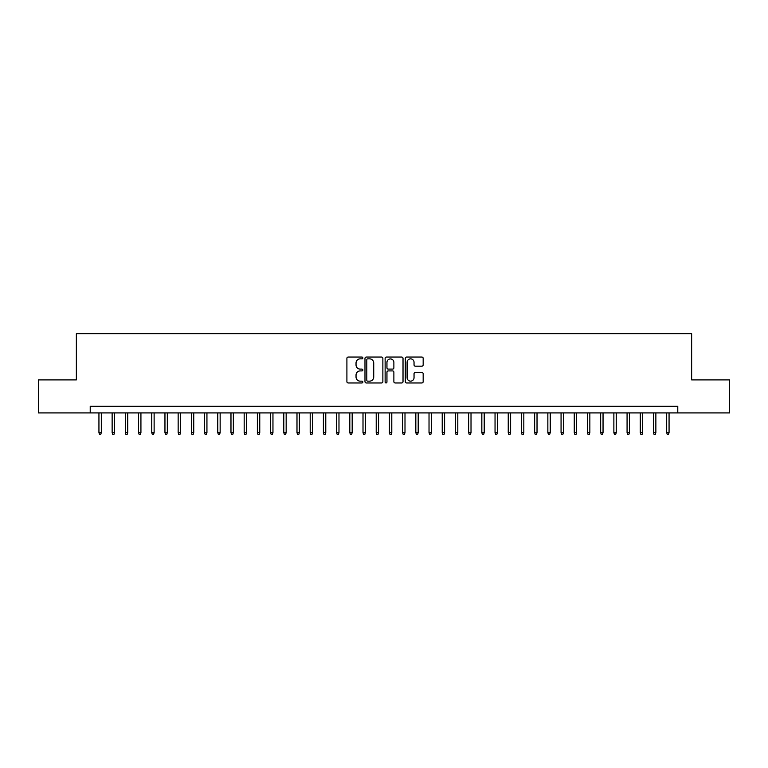 <?xml version="1.0" encoding="UTF-8"?>
<svg xmlns="http://www.w3.org/2000/svg" width="768" height="768" viewBox="0 0 768 768"><rect width="100%" height="100%" fill="white"/><g stroke="black" fill="none" stroke-linecap="round" stroke-linejoin="round"><path stroke-width="1.15" d="M362.87 357.955A0.912 0.912 0 0 0 361.968 357.043L348.202 357.043A1.296 1.296 0 0 0 346.906 358.339L346.906 381.667A1.296 1.296 0 0 0 348.202 382.963L361.968 382.963A0.912 0.912 0 0 0 362.87 382.061A0.912 0.912 0 0 0 361.968 381.149L360.182 381.149A4.147 4.147 0 0 1 356.035 377.002L356.035 375.062A4.147 4.147 0 0 1 360.182 370.915L361.968 370.915A0.912 0.912 0 0 0 362.87 370.003A0.912 0.912 0 0 0 361.968 369.101L360.182 369.101A4.147 4.147 0 0 1 356.035 364.954L356.035 363.005A4.147 4.147 0 0 1 360.182 358.858L361.968 358.858A0.912 0.912 0 0 0 362.87 357.955M421.872 366.182A1.296 1.296 0 0 0 423.168 364.886L423.168 358.339A1.296 1.296 0 0 0 421.872 357.043L406.579 357.043A1.296 1.296 0 0 0 405.283 358.339L405.283 381.667A1.296 1.296 0 0 0 406.579 382.963L421.872 382.963A1.296 1.296 0 0 0 423.168 381.667L423.168 373.766A1.296 1.296 0 0 0 421.872 372.47L415.334 372.47A1.296 1.296 0 0 0 414.038 373.766L414.038 377.683A3.466 3.466 0 0 1 410.573 381.149A3.466 3.466 0 0 1 407.098 377.683L407.098 362.323A3.466 3.466 0 0 1 410.573 358.858A3.466 3.466 0 0 1 414.038 362.323L414.038 364.886A1.296 1.296 0 0 0 415.334 366.182L421.872 366.182M90.221 412.915L38.4 412.915L38.4 379.91L76.358 379.91L76.358 333.696L691.642 333.696L691.642 379.91L729.6 379.91L729.6 412.915L677.779 412.915L677.779 406.31L90.221 406.31L90.221 412.915L677.779 412.915M382.867 358.339A1.296 1.296 0 0 0 381.571 357.043L366.278 357.043A1.296 1.296 0 0 0 364.982 358.339L364.982 381.667A1.296 1.296 0 0 0 366.278 382.963L381.571 382.963A1.296 1.296 0 0 0 382.867 381.667L382.867 358.339M386.429 357.043L401.722 357.043A1.296 1.296 0 0 1 403.018 358.339L403.018 381.667A1.296 1.296 0 0 1 401.722 382.963L395.174 382.963A1.296 1.296 0 0 1 393.878 381.667L393.878 372.211A1.296 1.296 0 0 0 392.582 370.915L388.243 370.915A1.296 1.296 0 0 0 386.947 372.211L386.947 382.061A0.912 0.912 0 0 1 386.045 382.963A0.912 0.912 0 0 1 385.133 382.061L385.133 358.339A1.296 1.296 0 0 1 386.429 357.043M367.699 358.858A0.912 0.912 0 0 0 366.797 359.77L366.797 380.246A0.912 0.912 0 0 0 367.699 381.149L369.581 381.149A4.147 4.147 0 0 0 373.728 377.002L373.728 363.005A4.147 4.147 0 0 0 369.581 358.858L367.699 358.858M393.878 362.39A3.466 3.466 0 0 0 390.413 358.925A3.466 3.466 0 0 0 386.947 362.39L386.947 367.805A1.296 1.296 0 0 0 388.243 369.101L392.582 369.101A1.296 1.296 0 0 0 393.878 367.805L393.878 362.39M101.318 432.586L100.79 434.304L99.466 434.304L98.938 432.586L101.318 432.586L101.318 412.915M98.938 432.586L98.938 412.915M114.518 432.586L113.99 434.304L112.666 434.304L112.138 432.586L114.518 432.586L114.518 412.915M112.138 432.586L112.138 412.915M127.718 432.586L127.19 434.304L125.875 434.304L125.347 432.586L127.718 432.586L127.718 412.915M125.347 432.586L125.347 412.915M140.928 432.586L140.4 434.304L139.075 434.304L138.547 432.586L140.928 432.586L140.928 412.915M138.547 432.586L138.547 412.915M154.128 432.586L153.6 434.304L152.275 434.304L151.747 432.586L154.128 432.586L154.128 412.915M151.747 432.586L151.747 412.915M167.328 432.586L166.8 434.304L165.485 434.304L164.957 432.586L167.328 432.586L167.328 412.915M164.957 432.586L164.957 412.915M180.538 432.586L180.01 434.304L178.685 434.304L178.157 432.586L180.538 432.586L180.538 412.915M178.157 432.586L178.157 412.915M193.738 432.586L193.21 434.304L191.894 434.304L191.366 432.586L193.738 432.586L193.738 412.915M191.366 432.586L191.366 412.915M206.938 432.586L206.41 434.304L205.094 434.304L204.566 432.586L206.938 432.586L206.938 412.915M204.566 432.586L204.566 412.915M220.147 432.586L219.619 434.304L218.294 434.304L217.766 432.586L220.147 432.586L220.147 412.915M217.766 432.586L217.766 412.915M233.347 432.586L232.819 434.304L231.504 434.304L230.976 432.586L233.347 432.586L233.347 412.915M230.976 432.586L230.976 412.915M246.557 432.586L246.029 434.304L244.704 434.304L244.176 432.586L246.557 432.586L246.557 412.915M244.176 432.586L244.176 412.915M259.757 432.586L259.229 434.304L257.904 434.304L257.376 432.586L259.757 432.586L259.757 412.915M257.376 432.586L257.376 412.915M272.957 432.586L272.429 434.304L271.114 434.304L270.586 432.586L272.957 432.586L272.957 412.915M270.586 432.586L270.586 412.915M286.166 432.586L285.638 434.304L284.314 434.304L283.786 432.586L286.166 432.586L286.166 412.915M283.786 432.586L283.786 412.915M299.366 432.586L298.838 434.304L297.514 434.304L296.986 432.586L299.366 432.586L299.366 412.915M296.986 432.586L296.986 412.915M312.566 432.586L312.038 434.304L310.723 434.304L310.195 432.586L312.566 432.586L312.566 412.915M310.195 432.586L310.195 412.915M325.776 432.586L325.248 434.304L323.923 434.304L323.395 432.586L325.776 432.586L325.776 412.915M323.395 432.586L323.395 412.915M338.976 432.586L338.448 434.304L337.123 434.304L336.595 432.586L338.976 432.586L338.976 412.915M336.595 432.586L336.595 412.915M352.176 432.586L351.648 434.304L350.333 434.304L349.805 432.586L352.176 432.586L352.176 412.915M349.805 432.586L349.805 412.915M365.386 432.586L364.858 434.304L363.533 434.304L363.005 432.586L365.386 432.586L365.386 412.915M363.005 432.586L363.005 412.915M378.586 432.586L378.058 434.304L376.742 434.304L376.214 432.586L378.586 432.586L378.586 412.915M376.214 432.586L376.214 412.915M391.786 432.586L391.258 434.304L389.942 434.304L389.414 432.586L391.786 432.586L391.786 412.915M389.414 432.586L389.414 412.915M404.995 432.586L404.467 434.304L403.142 434.304L402.614 432.586L404.995 432.586L404.995 412.915M402.614 432.586L402.614 412.915M418.195 432.586L417.667 434.304L416.352 434.304L415.824 432.586L418.195 432.586L418.195 412.915M415.824 432.586L415.824 412.915M431.405 432.586L430.877 434.304L429.552 434.304L429.024 432.586L431.405 432.586L431.405 412.915M429.024 432.586L429.024 412.915M444.605 432.586L444.077 434.304L442.752 434.304L442.224 432.586L444.605 432.586L444.605 412.915M442.224 432.586L442.224 412.915M457.805 432.586L457.277 434.304L455.962 434.304L455.434 432.586L457.805 432.586L457.805 412.915M455.434 432.586L455.434 412.915M471.014 432.586L470.486 434.304L469.162 434.304L468.634 432.586L471.014 432.586L471.014 412.915M468.634 432.586L468.634 412.915M484.214 432.586L483.686 434.304L482.362 434.304L481.834 432.586L484.214 432.586L484.214 412.915M481.834 432.586L481.834 412.915M497.414 432.586L496.886 434.304L495.571 434.304L495.043 432.586L497.414 432.586L497.414 412.915M495.043 432.586L495.043 412.915M510.624 432.586L510.096 434.304L508.771 434.304L508.243 432.586L510.624 432.586L510.624 412.915M508.243 432.586L508.243 412.915M523.824 432.586L523.296 434.304L521.971 434.304L521.443 432.586L523.824 432.586L523.824 412.915M521.443 432.586L521.443 412.915M537.024 432.586L536.496 434.304L535.181 434.304L534.653 432.586L537.024 432.586L537.024 412.915M534.653 432.586L534.653 412.915M550.234 432.586L549.706 434.304L548.381 434.304L547.853 432.586L550.234 432.586L550.234 412.915M547.853 432.586L547.853 412.915M563.434 432.586L562.906 434.304L561.59 434.304L561.062 432.586L563.434 432.586L563.434 412.915M561.062 432.586L561.062 412.915M576.634 432.586L576.106 434.304L574.79 434.304L574.262 432.586L576.634 432.586L576.634 412.915M574.262 432.586L574.262 412.915M589.843 432.586L589.315 434.304L587.99 434.304L587.462 432.586L589.843 432.586L589.843 412.915M587.462 432.586L587.462 412.915M603.043 432.586L602.515 434.304L601.2 434.304L600.672 432.586L603.043 432.586L603.043 412.915M600.672 432.586L600.672 412.915M616.253 432.586L615.725 434.304L614.4 434.304L613.872 432.586L616.253 432.586L616.253 412.915M613.872 432.586L613.872 412.915M629.453 432.586L628.925 434.304L627.6 434.304L627.072 432.586L629.453 432.586L629.453 412.915M627.072 432.586L627.072 412.915M642.653 432.586L642.125 434.304L640.81 434.304L640.282 432.586L642.653 432.586L642.653 412.915M640.282 432.586L640.282 412.915M655.862 432.586L655.334 434.304L654.01 434.304L653.482 432.586L655.862 432.586L655.862 412.915M653.482 432.586L653.482 412.915M669.062 432.586L668.534 434.304L667.21 434.304L666.682 432.586L669.062 432.586L669.062 412.915M666.682 432.586L666.682 412.915"/></g></svg>
